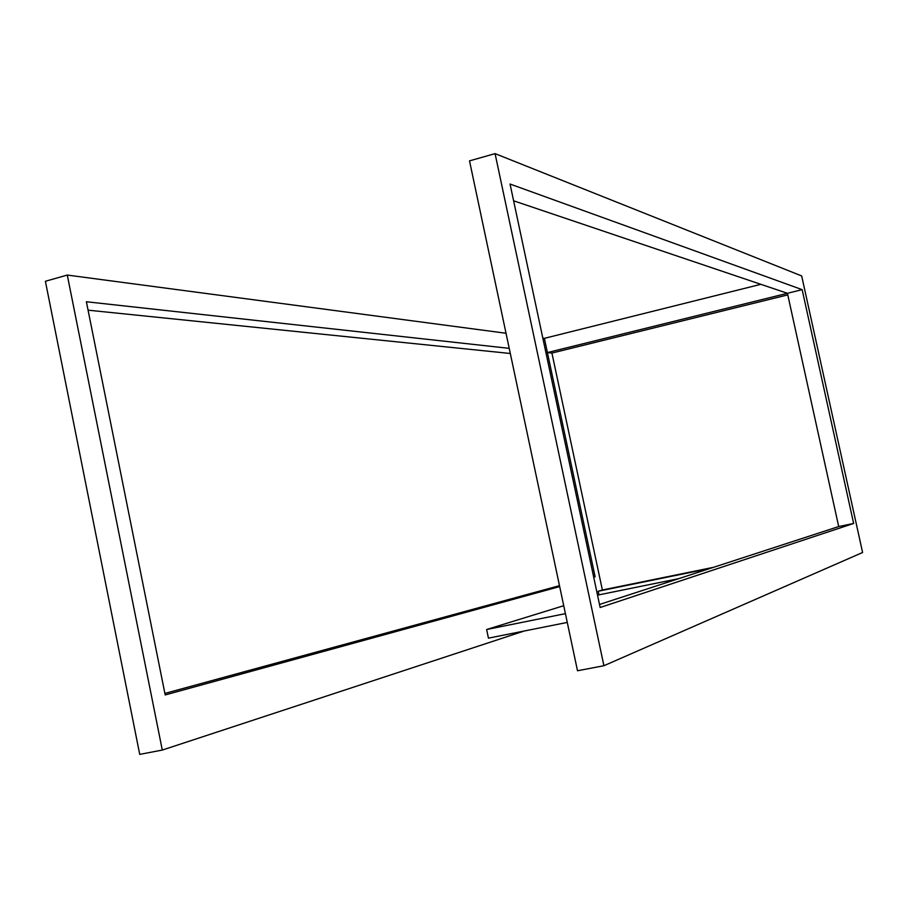 <?xml version="1.0" encoding="UTF-8"?>
<svg xmlns="http://www.w3.org/2000/svg" width="908" height="908" viewBox="0 0 908 908"><rect width="100%" height="100%" fill="white"/><g stroke="black" fill="none" stroke-linecap="round" stroke-linejoin="round"><path stroke-width="1.36" d="M506.028 333.259L67.283 275.067L162.294 750.065L524.222 631.015M593.707 577.227L595.137 576.841L544.38 338.344L542.836 338.139M545.867 352.395L551.916 353.064L602.379 589.996L598.202 591.244L598.974 594.854L678.855 578.612M565.412 613.649L486.631 629.505L563.732 605.715M597.555 595.285L598.974 594.854M486.631 629.505L488.447 638.154L567.273 622.423M559.68 586.579L165.188 694.949L86.385 301.751L509.229 348.354M162.294 750.065L139.73 754.378L45.4 281.276L67.283 275.067M603.911 665.723L577.511 670.762L469.515 160.875L495.064 153.622L801.673 275.941L862.6 552.495L603.911 665.723L495.064 153.622M710.147 568.419L598.202 591.244M713.552 567.307L602.379 589.996M787.769 294.884L551.916 353.064M599.507 604.467L838.697 526.549L787.429 293.295L545.98 352.917M760.87 284.317L544.38 338.344M595.137 576.841L593.696 577.136M164.881 693.428L559.487 585.66M88.076 310.173L510.307 353.484M513.61 200.804L787.429 293.295L802.15 289.652L853.645 523.462L838.697 526.549M802.15 289.652L510.046 184.04L600.154 607.497L853.645 523.462"/></g></svg>
